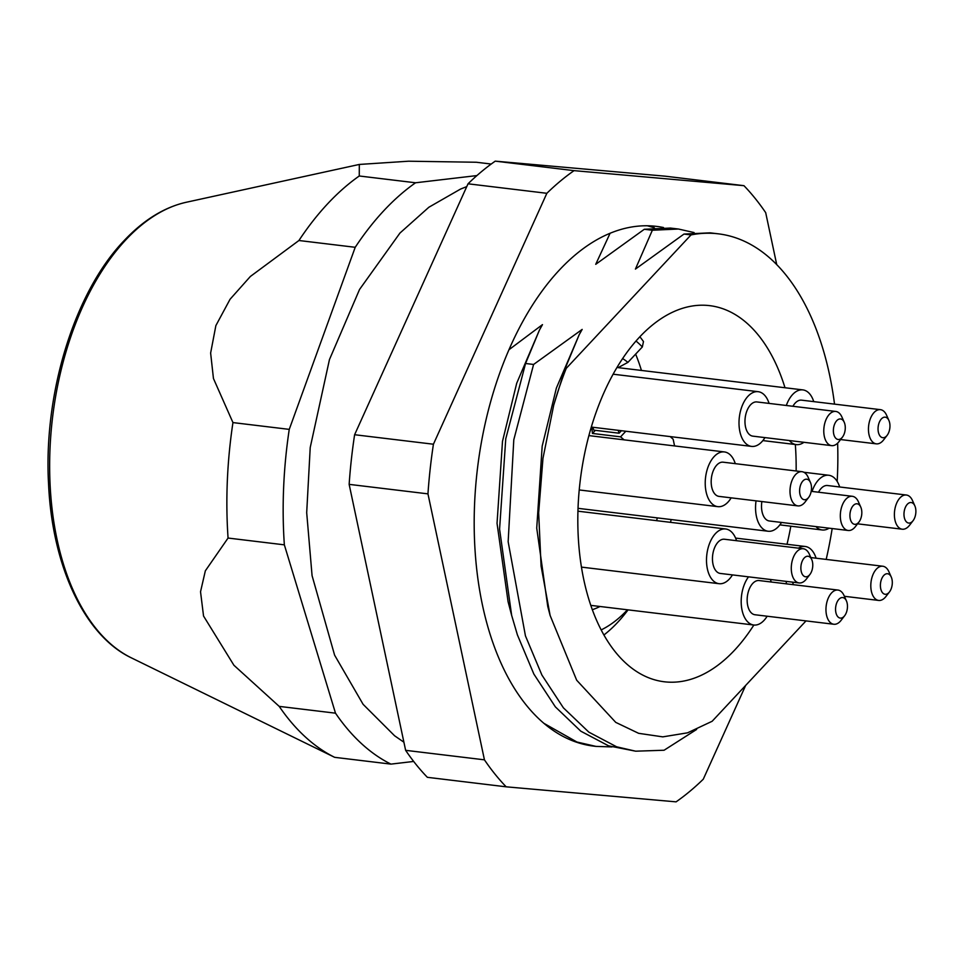 <?xml version="1.0" encoding="UTF-8"?>
<svg xmlns="http://www.w3.org/2000/svg" width="963" height="963" viewBox="0 0 963 963"><rect width="100%" height="100%" fill="white"/><g stroke="black" fill="none" stroke-linecap="round" stroke-linejoin="round"><path stroke-width="1.44" d="M753.873 625.023A189.434 107.567 -83.1 0 1 734.54 650.206A189.434 107.567 -83.1 0 1 664.326 681.78A189.434 107.567 -83.1 0 1 578.607 542.458A189.434 107.567 -83.1 0 1 639.444 337.219A189.434 107.567 -83.1 0 1 709.659 305.644A189.434 107.567 -83.1 0 1 785.001 387.752M334.655 757.327A309.978 176.024 96.9 0 1 279.21 706.385L335.497 713.174A309.978 176.024 96.9 0 0 390.942 764.116L334.655 757.327L131.401 657.873A233.901 132.822 96.9 0 1 49.679 471.136A233.901 132.822 96.9 0 1 125.732 239.919A233.901 132.822 96.9 0 1 186.316 202.254L359.307 164.444L359.259 175.988A309.978 176.024 96.9 0 0 327.709 203.711A309.978 176.024 96.9 0 0 298.927 240.509L355.215 247.298L289.249 429.378A309.978 176.024 96.9 0 0 284.35 544.841L228.062 538.052A309.978 176.024 96.9 0 1 232.95 422.588L289.249 429.378M359.307 164.444L408.601 161.206L476.384 162.253L491.202 164.035M795.33 444.497A189.434 107.567 -83.1 0 1 796.136 470.991M790.828 526.195A189.434 107.567 -83.1 0 1 787.012 544.276M805.995 620.906L712.139 721.275L687.57 732.819L662.797 736.864L638.638 733.325L615.742 722.37L576.668 680.203L550.114 615.465L541.086 566.075L538.654 512.834L542.963 458.34L553.725 405.134A261.767 148.639 96.9 0 1 566.232 368.384L565.245 368.275L553.725 405.134M826.182 559.407A261.767 148.639 96.9 0 0 832.176 528.555M837.184 481.416A261.767 148.639 96.9 0 0 837.629 443.173M834.524 404.123A261.767 148.639 96.9 0 0 718.302 233.828A261.767 148.639 96.9 0 0 691.037 234.912L566.232 368.384M611.962 746.927L595.965 746.397L576.945 742.028L543.914 723.333M533.586 364.459L525.557 363.484L505.756 438.827L499.58 529.132L511.642 615.321L517.396 634.87L533.863 674.064L555.362 706.866L580.797 731.182L608.592 745.844L635.652 751.188L616.633 746.807L588.838 732.145L563.403 707.841L541.892 675.027L525.437 635.845L508.151 541.736L513.797 439.79L533.586 364.459L582.17 329.418L579.196 334.703L565.245 368.275M696.634 729.448L664.085 750.237L635.652 751.188M647.329 225.763L654.395 227.786M678.446 229.025L670.404 228.062L644.307 229.278L652.348 230.241L678.446 229.025L694.082 232.565M718.302 233.828L710.092 232.841L683.995 234.057L691.037 234.912M683.995 234.057L635.411 269.098L652.348 230.241M644.307 229.278L595.724 264.319L610.109 233.227M508.946 349.75L542.482 324.627L539.509 329.924L525.557 363.484M359.259 175.988L415.559 182.777A309.978 176.024 96.9 0 0 355.215 247.298M279.21 706.385L233.913 665.252L203.542 616.031L200.533 591.751L205.348 570.818L228.062 538.052M232.95 422.588L213.449 378.495L210.632 353.036L215.868 325.614L230.061 299.264L250.368 276.465L298.927 240.509M476.902 175.579L415.559 182.777M284.35 544.841L335.497 713.174M390.942 764.116L413.681 761.444M635.64 354.119A189.434 107.567 -83.1 0 1 641.454 370.454M618.21 430.329L619.089 433.206L621.424 430.714M511.642 615.321L508.067 601.658L497.04 523.33L502.493 441.343L516.71 383.226L539.509 329.924M550.114 615.465L547.754 606.437L536.728 528.121L542.181 446.134L556.397 388.005L579.196 334.703M592.883 427.271L593.762 430.148L619.089 433.206M592.341 609.687A130.884 74.32 96.9 0 0 600.009 606.485M628.093 609.868L626.456 611.986A172.208 97.793 -83.1 0 1 617.62 622.411A172.208 97.793 -83.1 0 1 603.933 634.978M601.189 629.91A154.995 88.006 96.9 0 0 627.455 609.796M670.513 522.343A154.995 88.006 96.9 0 0 671.163 519.563M656.61 520.658A130.884 74.32 96.9 0 0 657.308 517.889M670.224 436.588L673.149 439.248L674.582 445.929M618.138 367.637L627.924 362.365L642.333 346.957A154.995 88.006 96.9 0 0 636.001 341.022M627.924 362.365A130.884 74.32 96.9 0 0 622.604 358.573M639.877 336.761A172.208 97.793 -83.1 0 1 643.477 341.564L642.333 346.957M591.679 427.127A130.884 74.32 -83.1 0 1 592.438 433.446L595.339 430.341M624.072 439.85L620.581 436.841L592.438 433.446M620.581 436.841L625.818 431.243M595.965 746.397L593.75 746.132A261.767 148.639 -83.1 0 1 526.183 705A261.767 148.639 -83.1 0 1 490.011 404.027A261.767 148.639 -83.1 0 1 656.381 226.365A261.767 148.639 -83.1 0 1 663.507 227.533M745.663 685.427L703.279 779.199A344.429 195.585 -83.1 0 1 676.074 801.854L506.177 786.819L427.367 777.322A344.429 195.585 -83.1 0 1 416.148 764.586A344.429 195.585 -83.1 0 1 405.628 750.333L484.437 759.831L427.957 493.863L349.148 484.365A344.429 195.585 -83.1 0 1 354.613 434.722L433.422 444.22L546.852 193.298L468.03 183.801A344.429 195.585 -83.1 0 1 495.247 161.146L574.056 170.644L743.954 185.678L665.144 176.181L495.247 161.146M506.177 786.819A344.429 195.585 -83.1 0 1 494.958 774.083A344.429 195.585 -83.1 0 1 484.437 759.831M427.957 493.863A344.429 195.585 -83.1 0 1 433.422 444.22M743.954 185.678A344.429 195.585 -83.1 0 1 765.693 212.667L776.732 264.656M546.852 193.298A344.429 195.585 -83.1 0 1 574.056 170.644M405.628 750.333L349.148 484.365M354.613 434.722L468.03 183.801M841.915 437.756A10.328 5.862 96.9 0 0 842.444 437.13A10.328 5.862 96.9 0 0 844.238 422.276A10.328 5.862 96.9 0 0 836.727 420.687A10.328 5.862 96.9 0 0 833.97 434.951A10.328 5.862 96.9 0 0 841.915 437.756M842.444 437.13L838.905 441.728A17.226 9.774 -83.1 0 1 838.015 442.763A17.226 9.774 -83.1 0 1 831.635 445.64A17.226 9.774 -83.1 0 1 823.846 432.965A17.226 9.774 -83.1 0 1 829.372 414.307A17.226 9.774 -83.1 0 1 835.752 411.442A17.226 9.774 -83.1 0 1 841.891 416.967L844.238 422.276M835.752 411.442L756.942 401.944A17.226 9.774 96.9 0 0 750.562 404.809A17.226 9.774 96.9 0 0 745.037 423.467A17.226 9.774 96.9 0 0 752.825 436.143L831.635 445.64M764.947 437.599A27.554 15.649 -83.1 0 1 761.805 441.8A27.554 15.649 -83.1 0 1 751.585 446.399A27.554 15.649 -83.1 0 1 739.115 426.128A27.554 15.649 -83.1 0 1 747.974 396.275A27.554 15.649 -83.1 0 1 758.182 391.688A27.554 15.649 -83.1 0 1 769.076 403.401M808.138 498.003A10.328 5.862 96.9 0 0 808.667 497.377A10.328 5.862 96.9 0 0 810.461 482.523A10.328 5.862 96.9 0 0 802.949 480.934A10.328 5.862 96.9 0 0 800.193 495.199A10.328 5.862 96.9 0 0 808.138 498.003M808.667 497.377L805.128 501.976A17.226 9.774 -83.1 0 1 804.237 503.023A17.226 9.774 -83.1 0 1 797.858 505.888A17.226 9.774 -83.1 0 1 790.069 493.225A17.226 9.774 -83.1 0 1 795.594 474.566A17.226 9.774 -83.1 0 1 801.974 471.689A17.226 9.774 -83.1 0 1 808.113 477.215L810.461 482.523M801.974 471.689L723.165 462.192A17.226 9.774 96.9 0 0 716.785 465.069A17.226 9.774 96.9 0 0 711.248 483.727A17.226 9.774 96.9 0 0 719.048 496.39L797.858 505.888M731.17 497.847A27.554 15.649 -83.1 0 1 728.028 502.06A27.554 15.649 -83.1 0 1 717.808 506.646A27.554 15.649 -83.1 0 1 705.337 486.387A27.554 15.649 -83.1 0 1 714.185 456.534A27.554 15.649 -83.1 0 1 724.405 451.936A27.554 15.649 -83.1 0 1 735.299 463.66M886.598 435.974A10.328 5.862 96.9 0 0 887.128 435.348A10.328 5.862 96.9 0 0 888.921 420.494A10.328 5.862 96.9 0 0 881.41 418.893A10.328 5.862 96.9 0 0 878.641 433.169A10.328 5.862 96.9 0 0 886.598 435.974M887.128 435.348L883.577 439.935A17.226 9.774 -83.1 0 1 882.698 440.982A17.226 9.774 -83.1 0 1 876.306 443.847A17.226 9.774 -83.1 0 1 868.518 431.183A17.226 9.774 -83.1 0 1 874.055 412.525A17.226 9.774 -83.1 0 1 880.435 409.66A17.226 9.774 -83.1 0 1 886.562 415.185L888.921 420.494M880.435 409.66L801.625 400.163A17.226 9.774 96.9 0 0 795.233 403.028A17.226 9.774 96.9 0 0 792.91 406.278M786.314 405.483A27.554 15.649 -83.1 0 1 792.645 394.493A27.554 15.649 -83.1 0 1 802.853 389.895A27.554 15.649 -83.1 0 1 813.747 401.619M803.924 442.294A27.554 15.649 -83.1 0 1 796.269 444.617A27.554 15.649 -83.1 0 1 789.371 440.548M858.466 522.596A10.328 5.862 96.9 0 0 858.996 521.97A10.328 5.862 96.9 0 0 860.79 507.128A10.328 5.862 96.9 0 0 853.278 505.527A10.328 5.862 96.9 0 0 850.51 519.791A10.328 5.862 96.9 0 0 858.466 522.596M858.996 521.97L855.445 526.568A17.226 9.774 -83.1 0 1 854.566 527.616A17.226 9.774 -83.1 0 1 848.186 530.481A17.226 9.774 -83.1 0 1 840.386 517.817A17.226 9.774 -83.1 0 1 845.923 499.159A17.226 9.774 -83.1 0 1 852.303 496.294A17.226 9.774 -83.1 0 1 858.43 501.819L860.79 507.128M781.499 522.452A27.554 15.649 -83.1 0 1 778.345 526.653A27.554 15.649 -83.1 0 1 768.137 531.239A27.554 15.649 -83.1 0 1 756.051 500.844M761.889 501.554A17.226 9.774 96.9 0 0 769.365 520.983L848.186 530.481M809.414 575.055A10.328 5.862 96.9 0 0 809.943 574.43A10.328 5.862 96.9 0 0 811.737 559.575A10.328 5.862 96.9 0 0 804.225 557.986A10.328 5.862 96.9 0 0 801.457 572.251A10.328 5.862 96.9 0 0 809.414 575.055M809.943 574.43L806.404 579.028A17.226 9.774 -83.1 0 1 805.513 580.063A17.226 9.774 -83.1 0 1 799.134 582.94A17.226 9.774 -83.1 0 1 791.345 570.277A17.226 9.774 -83.1 0 1 796.87 551.618A17.226 9.774 -83.1 0 1 803.25 548.741A17.226 9.774 -83.1 0 1 809.377 554.267L811.737 559.575M803.25 548.741L724.441 539.244A17.226 9.774 96.9 0 0 718.061 542.121A17.226 9.774 96.9 0 0 712.524 560.779A17.226 9.774 96.9 0 0 720.324 573.442L799.134 582.94M732.446 574.899A27.554 15.649 -83.1 0 1 729.292 579.112A27.554 15.649 -83.1 0 1 719.084 583.698A27.554 15.649 -83.1 0 1 706.613 563.439A27.554 15.649 -83.1 0 1 715.461 533.586A27.554 15.649 -83.1 0 1 725.681 528.988A27.554 15.649 -83.1 0 1 736.563 540.712M844.106 616.368A10.328 5.862 96.9 0 0 844.635 615.742A10.328 5.862 96.9 0 0 846.429 600.888A10.328 5.862 96.9 0 0 838.917 599.299A10.328 5.862 96.9 0 0 836.149 613.563A10.328 5.862 96.9 0 0 844.106 616.368M844.635 615.742L841.084 620.341A17.226 9.774 -83.1 0 1 840.205 621.388A17.226 9.774 -83.1 0 1 833.826 624.253A17.226 9.774 -83.1 0 1 826.025 611.589A17.226 9.774 -83.1 0 1 831.563 592.931A17.226 9.774 -83.1 0 1 837.942 590.054A17.226 9.774 -83.1 0 1 844.07 595.591L846.429 600.888M837.942 590.054L759.133 580.557A17.226 9.774 96.9 0 0 752.741 583.434A17.226 9.774 96.9 0 0 747.216 602.092A17.226 9.774 96.9 0 0 755.004 614.755L833.826 624.253M770.316 579.461A27.554 15.649 -83.1 0 1 771.255 582.025M767.138 616.224A27.554 15.649 -83.1 0 1 763.984 620.425A27.554 15.649 -83.1 0 1 753.776 625.011A27.554 15.649 -83.1 0 1 741.438 606.293A27.554 15.649 -83.1 0 1 748.528 576.837M888.945 592.546A10.328 5.862 96.9 0 0 889.475 591.92A10.328 5.862 96.9 0 0 891.269 577.066A10.328 5.862 96.9 0 0 883.757 575.465A10.328 5.862 96.9 0 0 880.989 589.741A10.328 5.862 96.9 0 0 888.945 592.546M889.475 591.92L885.936 596.506A17.226 9.774 -83.1 0 1 885.045 597.554A17.226 9.774 -83.1 0 1 878.665 600.431A17.226 9.774 -83.1 0 1 870.877 587.755A17.226 9.774 -83.1 0 1 876.402 569.097A17.226 9.774 -83.1 0 1 882.782 566.232A17.226 9.774 -83.1 0 1 888.909 571.757L891.269 577.066M798.459 548.164A27.554 15.649 -83.1 0 1 805.212 546.478A27.554 15.649 -83.1 0 1 816.094 558.191M786.458 583.855A27.554 15.649 -83.1 0 1 786.181 581.375M792.645 582.158A17.226 9.774 96.9 0 0 793.428 584.697M912.527 521.332A10.328 5.862 96.9 0 0 913.056 520.706A10.328 5.862 96.9 0 0 914.85 505.852A10.328 5.862 96.9 0 0 907.339 504.263A10.328 5.862 96.9 0 0 904.57 518.527A10.328 5.862 96.9 0 0 912.527 521.332M913.056 520.706L909.517 525.304A17.226 9.774 -83.1 0 1 908.627 526.34A17.226 9.774 -83.1 0 1 902.247 529.217A17.226 9.774 -83.1 0 1 894.458 516.541A17.226 9.774 -83.1 0 1 899.984 497.883A17.226 9.774 -83.1 0 1 906.364 495.018A17.226 9.774 -83.1 0 1 912.491 500.543L914.85 505.852M906.364 495.018L827.554 485.521A17.226 9.774 96.9 0 0 821.174 488.385A17.226 9.774 96.9 0 0 818.526 492.213M812.05 491.443A27.554 15.649 -83.1 0 1 818.574 479.851A27.554 15.649 -83.1 0 1 828.794 475.265A27.554 15.649 -83.1 0 1 839.676 486.977M829.095 528.181A27.554 15.649 -83.1 0 1 822.197 529.975A27.554 15.649 -83.1 0 1 815.914 526.592M186.316 202.254C164.204 207.238 143.391 220.118 123.89 240.87C74.452 292.451 43.335 393.494 48.571 484.233C52.267 566.581 84.84 635.893 131.401 657.873M466.778 186.593L460.495 189.097L428.86 207.25L399.958 233.046L359.548 289.454L329.454 359.584L310.218 447.53L306.691 512.677L312.072 575.645L334.606 655.153L363.087 704.302L394.613 735.792L403.894 742.196M758.182 391.688L613.106 374.198M751.585 446.399L591.282 427.078M724.405 451.936L588.875 435.601M717.808 506.646L579.22 489.95M802.853 389.895L616.958 367.493M796.269 444.617L762.865 440.585M840.579 439.549L876.306 443.847M811.195 491.335L852.303 496.294M768.137 531.239L578.029 508.332M725.681 528.988L577.944 511.184M719.084 583.698L581.459 567.111M753.776 625.011L590.825 605.378M810.846 557.565L882.782 566.232M805.212 546.478L735.6 538.088M844.382 596.29L878.665 600.431M828.794 475.265L803.84 472.255M822.197 529.975L779.849 524.871M857.564 523.824L902.247 529.217"/></g></svg>
